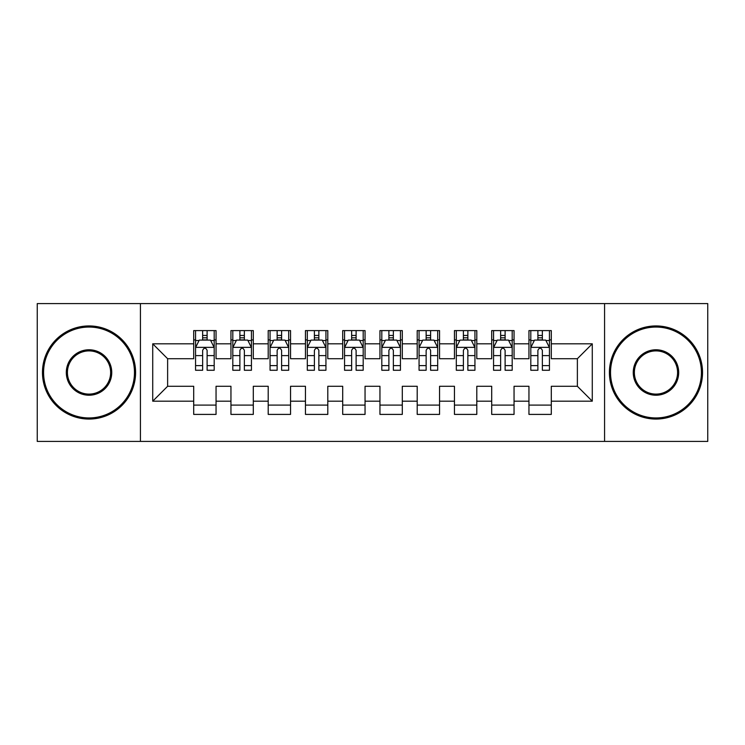 <?xml version="1.0" encoding="UTF-8"?>
<svg xmlns="http://www.w3.org/2000/svg" width="745" height="745" viewBox="0 0 745 745"><rect width="100%" height="100%" fill="white"/><g stroke="black" fill="none" stroke-linecap="round" stroke-linejoin="round"><path stroke-width="1.12" d="M604.568 441.413L707.75 441.413L707.75 303.588L604.568 303.588L604.568 441.413L140.433 441.413L140.433 303.588L37.25 303.588L37.25 441.413L140.433 441.413M604.568 303.588L140.433 303.588M152.725 401.183L152.725 343.817L193.7 343.817L193.7 358.717L167.625 358.717L167.625 386.283L152.725 401.183L193.7 401.183L193.7 414.406L216.05 414.406L216.05 401.183L230.95 401.183L230.95 414.406L253.3 414.406L253.3 401.183L268.2 401.183L268.2 414.406L290.55 414.406L290.55 401.183L305.45 401.183L305.45 414.406L327.8 414.406L327.8 401.183L342.7 401.183L342.7 414.406L365.05 414.406L365.05 401.183L379.95 401.183L379.95 414.406L402.3 414.406L402.3 401.183L417.2 401.183L417.2 414.406L439.55 414.406L439.55 401.183L454.45 401.183L454.45 414.406L476.8 414.406L476.8 401.183L491.7 401.183L491.7 414.406L514.05 414.406L514.05 401.183L528.95 401.183L528.95 414.406L551.3 414.406L551.3 386.283L577.375 386.283L577.375 358.717L551.3 358.717L551.3 343.817L592.275 343.817L592.275 401.183L551.3 401.183M551.3 343.817L551.3 330.594L528.95 330.594L528.95 343.817L514.05 343.817L514.05 330.594L491.7 330.594L491.7 343.817L476.8 343.817L476.8 330.594L454.45 330.594L454.45 343.817L439.55 343.817L439.55 330.594L417.2 330.594L417.2 343.817L402.3 343.817L402.3 330.594L379.95 330.594L379.95 343.817L365.05 343.817L365.05 330.594L342.7 330.594L342.7 343.817L327.8 343.817L327.8 330.594L305.45 330.594L305.45 343.817L290.55 343.817L290.55 330.594L268.2 330.594L268.2 343.817L253.3 343.817L253.3 330.594L230.95 330.594L230.95 343.817L216.05 343.817L216.05 330.594L193.7 330.594L193.7 343.817M514.05 401.183L514.05 386.283L528.95 386.283L528.95 401.183M592.275 343.817L577.375 358.717M476.8 401.183L476.8 386.283L491.7 386.283L491.7 401.183M528.95 343.817L528.95 358.717L514.05 358.717L514.05 343.817M439.55 401.183L439.55 386.283L454.45 386.283L454.45 401.183M491.7 343.817L491.7 358.717L476.8 358.717L476.8 343.817M402.3 401.183L402.3 386.283L417.2 386.283L417.2 401.183M454.45 343.817L454.45 358.717L439.55 358.717L439.55 343.817M365.05 401.183L365.05 386.283L379.95 386.283L379.95 401.183M417.2 343.817L417.2 358.717L402.3 358.717L402.3 343.817M327.8 401.183L327.8 386.283L342.7 386.283L342.7 401.183M379.95 343.817L379.95 358.717L365.05 358.717L365.05 343.817M290.55 401.183L290.55 386.283L305.45 386.283L305.45 401.183M342.7 343.817L342.7 358.717L327.8 358.717L327.8 343.817M253.3 401.183L253.3 386.283L268.2 386.283L268.2 401.183M305.45 343.817L305.45 358.717L290.55 358.717L290.55 343.817M216.05 401.183L216.05 386.283L230.95 386.283L230.95 401.183M268.2 343.817L268.2 358.717L253.3 358.717L253.3 343.817M167.625 386.283L193.7 386.283L193.7 401.183M230.95 343.817L230.95 358.717L216.05 358.717L216.05 343.817M528.95 339.906L530.812 339.906M549.438 339.906L551.3 339.906M491.7 339.906L493.562 339.906M512.188 339.906L514.05 339.906M454.45 339.906L456.312 339.906M474.938 339.906L476.8 339.906M417.2 339.906L419.062 339.906M437.688 339.906L439.55 339.906M379.95 339.906L381.812 339.906M400.438 339.906L402.3 339.906M342.7 339.906L344.562 339.906M363.188 339.906L365.05 339.906M305.45 339.906L307.312 339.906M325.938 339.906L327.8 339.906M268.2 339.906L270.062 339.906M288.688 339.906L290.55 339.906M230.95 339.906L232.812 339.906M251.438 339.906L253.3 339.906M193.7 339.906L195.562 339.906M214.188 339.906L216.05 339.906M193.7 405.094L216.05 405.094M230.95 405.094L253.3 405.094M268.2 405.094L290.55 405.094M305.45 405.094L327.8 405.094M342.7 405.094L365.05 405.094M379.95 405.094L402.3 405.094M417.2 405.094L439.55 405.094M454.45 405.094L476.8 405.094M491.7 405.094L514.05 405.094M528.95 405.094L551.3 405.094M152.725 343.817L167.625 358.717M577.375 386.283L592.275 401.183M207.11 335.436L202.64 335.436M214.188 365.599L207.11 365.599L207.11 370.265L214.188 370.265L214.188 347.543L210.463 340.092L199.287 340.092L195.562 347.543L195.562 370.265L202.64 370.265L202.64 365.599L195.562 365.599M195.562 347.543L195.562 330.594M214.188 347.543L214.188 330.594M202.64 340.092L202.64 330.594M207.11 330.594L207.11 340.092M207.11 365.599L207.11 350.336C205.62 347.468 204.13 347.468 202.64 350.336L202.64 365.599M207.11 339.906L202.64 339.906M244.36 335.436L239.89 335.436M251.438 365.599L244.36 365.599L244.36 370.265L251.438 370.265L251.438 347.543L247.713 340.092L236.537 340.092L232.812 347.543L232.812 370.265L239.89 370.265L239.89 365.599L232.812 365.599M232.812 347.543L232.812 330.594M251.438 347.543L251.438 330.594M239.89 340.092L239.89 330.594M244.36 330.594L244.36 340.092M244.36 365.599L244.36 350.336C242.87 347.468 241.38 347.468 239.89 350.336L239.89 365.599M244.36 339.906L239.89 339.906M281.61 335.436L277.14 335.436M288.688 365.599L281.61 365.599L281.61 370.265L288.688 370.265L288.688 347.543L284.963 340.092L273.788 340.092L270.062 347.543L270.062 370.265L277.14 370.265L277.14 365.599L270.062 365.599M270.062 347.543L270.062 330.594M288.688 347.543L288.688 330.594M277.14 340.092L277.14 330.594M281.61 330.594L281.61 340.092M281.61 365.599L281.61 350.336C280.12 347.468 278.63 347.468 277.14 350.336L277.14 365.599M281.61 339.906L277.14 339.906M89.028 417.945A45.445 45.445 0 0 0 134.472 372.5A45.445 45.445 0 0 0 89.028 327.055A45.445 45.445 0 0 0 43.582 372.5A45.445 45.445 0 0 0 89.028 417.945M89.028 325.938A46.562 46.562 0 0 1 135.59 372.5A46.562 46.562 0 0 1 89.028 419.062A46.562 46.562 0 0 1 42.465 372.5A46.562 46.562 0 0 1 89.028 325.938M89.028 395.222A22.723 22.723 0 0 1 66.305 372.5A22.723 22.723 0 0 1 89.028 349.778A22.723 22.723 0 0 1 111.75 372.5A22.723 22.723 0 0 1 89.028 395.222M89.028 350.895A21.605 21.605 0 0 0 67.423 372.5A21.605 21.605 0 0 0 89.028 394.105A21.605 21.605 0 0 0 110.632 372.5A21.605 21.605 0 0 0 89.028 350.895M655.972 417.945A45.445 45.445 0 0 0 701.418 372.5A45.445 45.445 0 0 0 655.972 327.055A45.445 45.445 0 0 0 610.528 372.5A45.445 45.445 0 0 0 655.972 417.945M655.972 325.938A46.562 46.562 0 0 1 702.535 372.5A46.562 46.562 0 0 1 655.972 419.062A46.562 46.562 0 0 1 609.41 372.5A46.562 46.562 0 0 1 655.972 325.938M655.972 395.222A22.723 22.723 0 0 1 633.25 372.5A22.723 22.723 0 0 1 655.972 349.778A22.723 22.723 0 0 1 678.695 372.5A22.723 22.723 0 0 1 655.972 395.222M655.972 350.895A21.605 21.605 0 0 0 634.368 372.5A21.605 21.605 0 0 0 655.972 394.105A21.605 21.605 0 0 0 677.577 372.5A21.605 21.605 0 0 0 655.972 350.895M318.86 335.436L314.39 335.436M325.938 365.599L318.86 365.599L318.86 370.265L325.938 370.265L325.938 347.543L322.213 340.092L311.038 340.092L307.312 347.543L307.312 370.265L314.39 370.265L314.39 365.599L307.312 365.599M307.312 347.543L307.312 330.594M325.938 347.543L325.938 330.594M314.39 340.092L314.39 330.594M318.86 330.594L318.86 340.092M318.86 365.599L318.86 350.336C317.37 347.468 315.88 347.468 314.39 350.336L314.39 365.599M318.86 339.906L314.39 339.906M356.11 335.436L351.64 335.436M363.188 365.599L356.11 365.599L356.11 370.265L363.188 370.265L363.188 347.543L359.463 340.092L348.288 340.092L344.562 347.543L344.562 370.265L351.64 370.265L351.64 365.599L344.562 365.599M344.562 347.543L344.562 330.594M363.188 347.543L363.188 330.594M351.64 340.092L351.64 330.594M356.11 330.594L356.11 340.092M356.11 365.599L356.11 350.336C354.62 347.468 353.13 347.468 351.64 350.336L351.64 365.599M356.11 339.906L351.64 339.906M393.36 335.436L388.89 335.436M400.438 365.599L393.36 365.599L393.36 370.265L400.438 370.265L400.438 347.543L396.713 340.092L385.538 340.092L381.812 347.543L381.812 370.265L388.89 370.265L388.89 365.599L381.812 365.599M381.812 347.543L381.812 330.594M400.438 347.543L400.438 330.594M388.89 340.092L388.89 330.594M393.36 330.594L393.36 340.092M393.36 365.599L393.36 350.336C391.87 347.468 390.38 347.468 388.89 350.336L388.89 365.599M393.36 339.906L388.89 339.906M430.61 335.436L426.14 335.436M437.688 365.599L430.61 365.599L430.61 370.265L437.688 370.265L437.688 347.543L433.963 340.092L422.788 340.092L419.062 347.543L419.062 370.265L426.14 370.265L426.14 365.599L419.062 365.599M419.062 347.543L419.062 330.594M437.688 347.543L437.688 330.594M426.14 340.092L426.14 330.594M430.61 330.594L430.61 340.092M430.61 365.599L430.61 350.336C429.12 347.468 427.63 347.468 426.14 350.336L426.14 365.599M430.61 339.906L426.14 339.906M467.86 335.436L463.39 335.436M474.938 365.599L467.86 365.599L467.86 370.265L474.938 370.265L474.938 347.543L471.213 340.092L460.038 340.092L456.312 347.543L456.312 370.265L463.39 370.265L463.39 365.599L456.312 365.599M456.312 347.543L456.312 330.594M474.938 347.543L474.938 330.594M463.39 340.092L463.39 330.594M467.86 330.594L467.86 340.092M467.86 365.599L467.86 350.336C466.37 347.468 464.88 347.468 463.39 350.336L463.39 365.599M467.86 339.906L463.39 339.906M505.11 335.436L500.64 335.436M512.188 365.599L505.11 365.599L505.11 370.265L512.188 370.265L512.188 347.543L508.463 340.092L497.288 340.092L493.562 347.543L493.562 370.265L500.64 370.265L500.64 365.599L493.562 365.599M493.562 347.543L493.562 330.594M512.188 347.543L512.188 330.594M500.64 340.092L500.64 330.594M505.11 330.594L505.11 340.092M505.11 365.599L505.11 350.336C503.62 347.468 502.13 347.468 500.64 350.336L500.64 365.599M505.11 339.906L500.64 339.906M542.36 335.436L537.89 335.436M549.438 365.599L542.36 365.599L542.36 370.265L549.438 370.265L549.438 347.543L545.712 340.092L534.538 340.092L530.812 347.543L530.812 370.265L537.89 370.265L537.89 365.599L530.812 365.599M530.812 347.543L530.812 330.594M549.438 347.543L549.438 330.594M537.89 340.092L537.89 330.594M542.36 330.594L542.36 340.092M542.36 365.599L542.36 350.336C540.87 347.468 539.38 347.468 537.89 350.336L537.89 365.599M542.36 339.906L537.89 339.906M214.094 347.356L195.656 347.356M195.562 340.54L199.064 340.54M210.686 340.54L214.188 340.54M202.64 355.607L195.562 355.607M214.188 355.607L207.11 355.607M207.11 337.811L202.64 337.811M251.344 347.356L232.906 347.356M232.812 340.54L236.314 340.54M247.936 340.54L251.438 340.54M239.89 355.607L232.812 355.607M251.438 355.607L244.36 355.607M244.36 337.811L239.89 337.811M288.594 347.356L270.156 347.356M270.062 340.54L273.564 340.54M285.186 340.54L288.688 340.54M277.14 355.607L270.062 355.607M288.688 355.607L281.61 355.607M281.61 337.811L277.14 337.811M325.844 347.356L307.406 347.356M307.312 340.54L310.814 340.54M322.436 340.54L325.938 340.54M314.39 355.607L307.312 355.607M325.938 355.607L318.86 355.607M318.86 337.811L314.39 337.811M363.094 347.356L344.656 347.356M344.562 340.54L348.064 340.54M359.686 340.54L363.188 340.54M351.64 355.607L344.562 355.607M363.188 355.607L356.11 355.607M356.11 337.811L351.64 337.811M400.344 347.356L381.906 347.356M381.812 340.54L385.314 340.54M396.936 340.54L400.438 340.54M388.89 355.607L381.812 355.607M400.438 355.607L393.36 355.607M393.36 337.811L388.89 337.811M437.594 347.356L419.156 347.356M419.062 340.54L422.564 340.54M434.186 340.54L437.688 340.54M426.14 355.607L419.062 355.607M437.688 355.607L430.61 355.607M430.61 337.811L426.14 337.811M474.844 347.356L456.406 347.356M456.312 340.54L459.814 340.54M471.436 340.54L474.938 340.54M463.39 355.607L456.312 355.607M474.938 355.607L467.86 355.607M467.86 337.811L463.39 337.811M512.094 347.356L493.656 347.356M493.562 340.54L497.064 340.54M508.686 340.54L512.188 340.54M500.64 355.607L493.562 355.607M512.188 355.607L505.11 355.607M505.11 337.811L500.64 337.811M549.344 347.356L530.906 347.356M530.812 340.54L534.314 340.54M545.936 340.54L549.438 340.54M537.89 355.607L530.812 355.607M549.438 355.607L542.36 355.607M542.36 337.811L537.89 337.811"/></g></svg>
